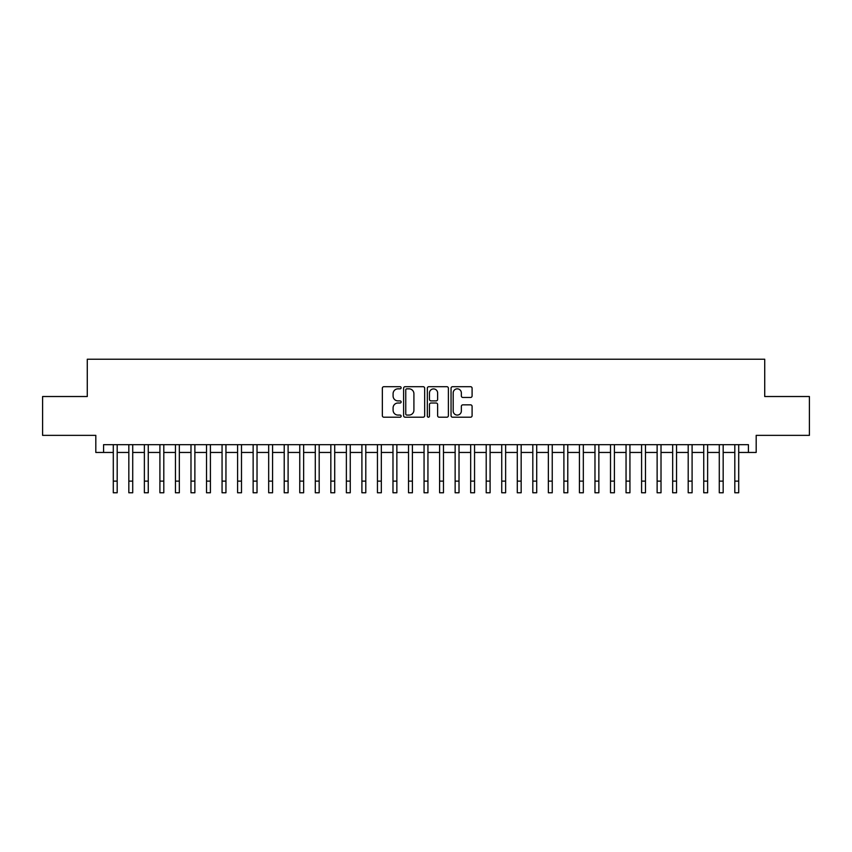 <?xml version="1.0" encoding="UTF-8"?>
<svg xmlns="http://www.w3.org/2000/svg" width="852" height="852" viewBox="0 0 852 852"><rect width="100%" height="100%" fill="white"/><g stroke="black" fill="none" stroke-linecap="round" stroke-linejoin="round"><path stroke-width="1.28" d="M401.143 387.767A1.065 1.065 0 0 0 400.067 386.702L383.869 386.702A1.523 1.523 0 0 0 382.346 388.224L382.346 415.68A1.523 1.523 0 0 0 383.869 417.203L400.067 417.203A1.065 1.065 0 0 0 401.143 416.138A1.065 1.065 0 0 0 400.067 415.073L397.98 415.073A4.878 4.878 0 0 1 393.091 410.195L393.091 407.906A4.878 4.878 0 0 1 397.98 403.017L400.067 403.017A1.065 1.065 0 0 0 401.143 401.952A1.065 1.065 0 0 0 400.067 400.887L397.98 400.887A4.878 4.878 0 0 1 393.091 396.01L393.091 393.72A4.878 4.878 0 0 1 397.98 388.842L400.067 388.842A1.065 1.065 0 0 0 401.143 387.767M470.57 397.458A1.523 1.523 0 0 0 472.093 395.935L472.093 388.224A1.523 1.523 0 0 0 470.57 386.702L452.572 386.702A1.523 1.523 0 0 0 451.049 388.224L451.049 415.68A1.523 1.523 0 0 0 452.572 417.203L470.57 417.203A1.523 1.523 0 0 0 472.093 415.68L472.093 406.383A1.523 1.523 0 0 0 470.57 404.849L462.87 404.849A1.523 1.523 0 0 0 461.347 406.383L461.347 410.994A4.079 4.079 0 0 1 457.268 415.073A4.079 4.079 0 0 1 453.189 410.994L453.189 392.921A4.079 4.079 0 0 1 457.268 388.842A4.079 4.079 0 0 1 461.347 392.921L461.347 395.935A1.523 1.523 0 0 0 462.87 397.458L470.57 397.458M103.582 452.455L103.582 444.68L748.418 444.68L748.418 452.455L756.182 452.455L756.182 435.361L809.4 435.361L809.4 396.521L764.723 396.521L764.723 359.224L87.277 359.224L87.277 396.521L42.6 396.521L42.6 435.361L95.818 435.361L95.818 452.455L113.295 452.455M424.669 388.224A1.523 1.523 0 0 0 423.135 386.702L405.147 386.702A1.523 1.523 0 0 0 403.614 388.224L403.614 415.68A1.523 1.523 0 0 0 405.147 417.203L423.135 417.203A1.523 1.523 0 0 0 424.669 415.68L424.669 388.224M428.865 386.702L446.853 386.702A1.523 1.523 0 0 1 448.386 388.224L448.386 415.68A1.523 1.523 0 0 1 446.853 417.203L439.153 417.203A1.523 1.523 0 0 1 437.63 415.68L437.63 404.551A1.523 1.523 0 0 0 436.107 403.017L430.995 403.017A1.523 1.523 0 0 0 429.472 404.551L429.472 416.138A1.065 1.065 0 0 1 428.407 417.203A1.065 1.065 0 0 1 427.331 416.138L427.331 388.224A1.523 1.523 0 0 1 428.865 386.702M117.182 452.455L128.833 452.455M132.72 452.455L144.371 452.455M148.259 452.455L159.91 452.455M163.797 452.455L175.448 452.455M179.335 452.455L190.986 452.455M194.874 452.455L206.525 452.455M210.412 452.455L222.063 452.455M225.95 452.455L237.601 452.455M241.489 452.455L253.14 452.455M257.027 452.455L268.678 452.455M272.565 452.455L284.217 452.455M288.104 452.455L299.755 452.455M303.642 452.455L315.293 452.455M319.18 452.455L330.832 452.455M334.719 452.455L346.37 452.455M350.257 452.455L361.908 452.455M365.796 452.455L377.447 452.455M381.323 452.455L392.985 452.455M396.862 452.455L408.523 452.455M412.4 452.455L424.062 452.455M427.938 452.455L439.6 452.455M443.477 452.455L455.138 452.455M459.015 452.455L470.677 452.455M474.553 452.455L486.204 452.455M490.092 452.455L501.743 452.455M505.63 452.455L517.281 452.455M521.168 452.455L532.819 452.455M536.707 452.455L548.358 452.455M552.245 452.455L563.896 452.455M567.783 452.455L579.435 452.455M583.322 452.455L594.973 452.455M598.86 452.455L610.511 452.455M614.398 452.455L626.05 452.455M629.937 452.455L641.588 452.455M645.475 452.455L657.126 452.455M661.014 452.455L672.665 452.455M676.552 452.455L688.203 452.455M692.09 452.455L703.741 452.455M707.629 452.455L719.28 452.455M723.167 452.455L734.818 452.455M738.705 452.455L748.418 452.455M406.819 388.842A1.065 1.065 0 0 0 405.754 389.907L405.754 414.008A1.065 1.065 0 0 0 406.819 415.073L409.035 415.073A4.878 4.878 0 0 0 413.912 410.195L413.912 393.72A4.878 4.878 0 0 0 409.035 388.842L406.819 388.842M437.63 392.996A4.079 4.079 0 0 0 433.551 388.917A4.079 4.079 0 0 0 429.472 392.996L429.472 399.364A1.523 1.523 0 0 0 430.995 400.887L436.107 400.887A1.523 1.523 0 0 0 437.63 399.364L437.63 392.996M113.295 481.124L117.182 481.124L117.182 492.775L113.295 492.775L113.295 444.68M117.182 481.124L117.182 444.68M128.833 481.124L132.72 481.124L132.72 492.775L128.833 492.775L128.833 444.68M132.72 481.124L132.72 444.68M144.371 481.124L148.259 481.124L148.259 492.775L144.371 492.775L144.371 444.68M148.259 481.124L148.259 444.68M159.91 481.124L163.797 481.124L163.797 492.775L159.91 492.775L159.91 444.68M163.797 481.124L163.797 444.68M175.448 481.124L179.335 481.124L179.335 492.775L175.448 492.775L175.448 444.68M179.335 481.124L179.335 444.68M190.986 481.124L194.874 481.124L194.874 492.775L190.986 492.775L190.986 444.68M194.874 481.124L194.874 444.68M206.525 481.124L210.412 481.124L210.412 492.775L206.525 492.775L206.525 444.68M210.412 481.124L210.412 444.68M222.063 481.124L225.95 481.124L225.95 492.775L222.063 492.775L222.063 444.68M225.95 481.124L225.95 444.68M237.601 481.124L241.489 481.124L241.489 492.775L237.601 492.775L237.601 444.68M241.489 481.124L241.489 444.68M253.14 481.124L257.027 481.124L257.027 492.775L253.14 492.775L253.14 444.68M257.027 481.124L257.027 444.68M268.678 481.124L272.565 481.124L272.565 492.775L268.678 492.775L268.678 444.68M272.565 481.124L272.565 444.68M284.217 481.124L288.104 481.124L288.104 492.775L284.217 492.775L284.217 444.68M288.104 481.124L288.104 444.68M299.755 481.124L303.642 481.124L303.642 492.775L299.755 492.775L299.755 444.68M303.642 481.124L303.642 444.68M315.293 481.124L319.18 481.124L319.18 492.775L315.293 492.775L315.293 444.68M319.18 481.124L319.18 444.68M330.832 481.124L334.719 481.124L334.719 492.775L330.832 492.775L330.832 444.68M334.719 481.124L334.719 444.68M346.37 481.124L350.257 481.124L350.257 492.775L346.37 492.775L346.37 444.68M350.257 481.124L350.257 444.68M361.908 481.124L365.796 481.124L365.796 492.775L361.908 492.775L361.908 444.68M365.796 481.124L365.796 444.68M377.447 481.124L381.323 481.124L381.323 492.775L377.447 492.775L377.447 444.68M381.323 481.124L381.323 444.68M392.985 481.124L396.862 481.124L396.862 492.775L392.985 492.775L392.985 444.68M396.862 481.124L396.862 444.68M408.523 481.124L412.4 481.124L412.4 492.775L408.523 492.775L408.523 444.68M412.4 481.124L412.4 444.68M424.062 481.124L427.938 481.124L427.938 492.775L424.062 492.775L424.062 444.68M427.938 481.124L427.938 444.68M439.6 481.124L443.477 481.124L443.477 492.775L439.6 492.775L439.6 444.68M443.477 481.124L443.477 444.68M455.138 481.124L459.015 481.124L459.015 492.775L455.138 492.775L455.138 444.68M459.015 481.124L459.015 444.68M470.677 481.124L474.553 481.124L474.553 492.775L470.677 492.775L470.677 444.68M474.553 481.124L474.553 444.68M486.204 481.124L490.092 481.124L490.092 492.775L486.204 492.775L486.204 444.68M490.092 481.124L490.092 444.68M501.743 481.124L505.63 481.124L505.63 492.775L501.743 492.775L501.743 444.68M505.63 481.124L505.63 444.68M517.281 481.124L521.168 481.124L521.168 492.775L517.281 492.775L517.281 444.68M521.168 481.124L521.168 444.68M532.819 481.124L536.707 481.124L536.707 492.775L532.819 492.775L532.819 444.68M536.707 481.124L536.707 444.68M548.358 481.124L552.245 481.124L552.245 492.775L548.358 492.775L548.358 444.68M552.245 481.124L552.245 444.68M563.896 481.124L567.783 481.124L567.783 492.775L563.896 492.775L563.896 444.68M567.783 481.124L567.783 444.68M579.435 481.124L583.322 481.124L583.322 492.775L579.435 492.775L579.435 444.68M583.322 481.124L583.322 444.68M594.973 481.124L598.86 481.124L598.86 492.775L594.973 492.775L594.973 444.68M598.86 481.124L598.86 444.68M610.511 481.124L614.398 481.124L614.398 492.775L610.511 492.775L610.511 444.68M614.398 481.124L614.398 444.68M626.05 481.124L629.937 481.124L629.937 492.775L626.05 492.775L626.05 444.68M629.937 481.124L629.937 444.68M641.588 481.124L645.475 481.124L645.475 492.775L641.588 492.775L641.588 444.68M645.475 481.124L645.475 444.68M657.126 481.124L661.014 481.124L661.014 492.775L657.126 492.775L657.126 444.68M661.014 481.124L661.014 444.68M672.665 481.124L676.552 481.124L676.552 492.775L672.665 492.775L672.665 444.68M676.552 481.124L676.552 444.68M688.203 481.124L692.09 481.124L692.09 492.775L688.203 492.775L688.203 444.68M692.09 481.124L692.09 444.68M703.741 481.124L707.629 481.124L707.629 492.775L703.741 492.775L703.741 444.68M707.629 481.124L707.629 444.68M719.28 481.124L723.167 481.124L723.167 492.775L719.28 492.775L719.28 444.68M723.167 481.124L723.167 444.68M734.818 481.124L738.705 481.124L738.705 492.775L734.818 492.775L734.818 444.68M738.705 481.124L738.705 444.68"/></g></svg>
